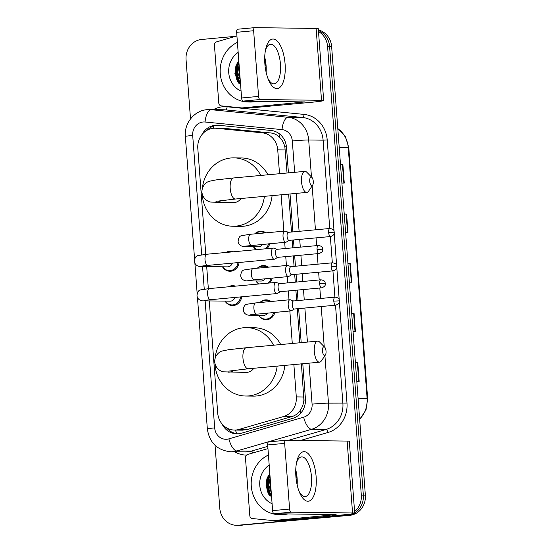 <?xml version="1.0" encoding="UTF-8"?>
<svg xmlns="http://www.w3.org/2000/svg" width="553" height="553" viewBox="0 0 553 553"><rect width="100%" height="100%" fill="white"/><g stroke="black" fill="none" stroke-linecap="round" stroke-linejoin="round"><path stroke-width="0.83" d="M254.753 233.871A9.947 9.09 90.7 0 1 260.187 231.244A9.947 9.09 90.7 0 1 261.057 231.209A9.947 9.09 90.7 0 1 265.931 232.841M269.705 243.728A9.947 9.09 90.7 0 1 266.864 248.684M257.339 268.198A9.947 9.09 90.7 0 1 262.765 265.571A9.947 9.09 90.7 0 1 263.636 265.537A9.947 9.09 90.7 0 1 268.516 267.161M272.29 278.055A9.947 9.09 90.7 0 1 269.442 283.005M259.917 302.526A9.947 9.09 90.7 0 1 265.35 299.892A9.947 9.09 90.7 0 1 266.221 299.857A9.947 9.09 90.7 0 1 271.094 301.489M274.869 312.383A9.947 9.09 90.7 0 1 266.836 319.724A9.947 9.09 90.7 0 1 265.965 319.758A9.947 9.09 90.7 0 1 258.507 315.307M228.465 286.8A9.947 9.09 90.7 0 1 231.901 285.707A9.947 9.09 90.7 0 1 232.772 285.673A9.947 9.09 90.7 0 1 235.454 286.157M241.668 296.816A9.947 9.09 90.7 0 1 233.394 305.539A9.947 9.09 90.7 0 1 232.516 305.574A9.947 9.09 90.7 0 1 225.057 301.122M225.88 252.472A9.947 9.09 90.7 0 1 229.322 251.387A9.947 9.09 90.7 0 1 230.193 251.352A9.947 9.09 90.7 0 1 232.875 251.829M239.083 262.495A9.947 9.09 90.7 0 1 230.808 271.212A9.947 9.09 90.7 0 1 229.937 271.246A9.947 9.09 90.7 0 1 222.479 266.795M287.062 173.013L284.857 146.891C283.862 142.937 282.03 139.674 279.369 137.089C276.922 134.69 273.977 133.308 270.535 132.934L224.58 128.386L215.027 128.206A18.657 17.039 -89.3 0 0 213.389 128.275A18.657 17.039 -89.3 0 0 197.808 148.432L205.771 254.339M279.521 173.711L277.724 149.835A18.657 17.039 -89.3 0 0 262.316 132.831L216.361 128.282A18.657 17.039 -89.3 0 0 215.027 128.206M209.269 300.922L217.695 412.98A18.657 17.039 -89.3 0 0 234.444 430.061L242.553 430.165L247.226 429.543L291.86 416.609C295.205 415.6 297.901 413.658 299.947 410.803C302.187 407.72 303.507 404.153 303.894 400.089L301.413 363.867M299.83 342.784L297.272 308.747M296.664 300.68L295.876 290.235M295.274 282.175L294.687 274.419M294.078 266.359L293.297 255.915M292.689 247.848L292.108 240.092M291.5 232.032L288.645 194.096M234.444 430.061A18.657 17.039 -89.3 0 0 239.007 429.439L283.641 416.506A18.657 17.039 -89.3 0 0 296.297 396.902L293.871 364.565M292.281 343.482L289.841 310.993M289.005 299.83L288.334 290.94M287.726 282.873L287.263 276.666M286.419 265.502L285.749 256.613M285.148 248.553L284.677 242.345M283.841 231.182L281.104 194.794M206.691 266.594L208.35 288.666M256.205 249.666A9.947 9.09 90.7 0 1 253.343 246.659M258.79 283.993A9.947 9.09 90.7 0 1 255.928 280.986M288.438 172.889L286.523 147.485A18.657 17.039 -89.3 0 0 271.115 130.48L218.276 125.254A18.657 17.039 -89.3 0 0 216.935 125.178A18.657 17.039 -89.3 0 0 215.304 125.248A18.657 17.039 -89.3 0 0 201.797 134.828M207.119 130.225A18.657 17.039 90.7 0 1 217.322 125.268A18.657 17.039 90.7 0 1 217.944 125.227M268.558 494.154A24.871 22.721 90.7 0 1 267.147 477.744A24.871 22.721 90.7 0 0 268.558 494.154M237.527 81.505A24.871 22.721 90.7 0 1 236.117 65.095A24.871 22.721 90.7 0 0 237.527 81.505M318.493 31.549A18.657 17.039 90.7 0 1 327.59 46.528L361.316 495.115A18.657 17.039 90.7 0 1 354.584 511.56M190.509 118.916L186.05 59.634A18.657 17.039 90.7 0 1 201.638 39.47L235.668 36.318M350.547 514.041A18.657 17.039 90.7 0 1 345.729 515.272L238.163 525.232A18.657 17.039 90.7 0 1 236.525 525.302A18.657 17.039 90.7 0 1 219.776 508.221L215.048 445.331M318.417 30.567A18.657 17.039 90.7 0 1 329.609 46.549L363.342 495.142A18.657 17.039 90.7 0 1 354.694 512.963A18.657 17.039 90.7 0 0 363.342 495.142L329.609 46.549A18.657 17.039 90.7 0 0 318.417 30.567M318.376 29.938A18.657 17.039 90.7 0 1 331.634 46.576L365.36 495.163A18.657 17.039 90.7 0 1 349.773 515.327L240.182 525.26A18.657 17.039 90.7 0 1 238.55 525.322A18.657 17.039 90.7 0 0 240.182 525.26L347.754 515.299L238.163 525.232M353.664 513.543A18.657 17.039 90.7 0 1 347.754 515.299A18.657 17.039 90.7 0 0 353.664 513.543M271.53 496.186A24.871 22.721 90.7 0 1 269.94 475.055A24.871 22.721 90.7 0 0 271.53 496.186M240.5 83.538A24.871 22.721 90.7 0 1 238.917 62.399A24.871 22.721 90.7 0 0 240.5 83.538M222.023 423.93A18.657 17.039 -89.3 0 0 236.871 433.863A18.657 17.039 -89.3 0 0 241.433 433.241L292.758 418.365A18.657 17.039 -89.3 0 0 305.422 398.761L302.788 363.743M301.198 342.653L298.641 308.615M298.032 300.555L297.251 290.111M296.643 282.051L296.062 274.295M295.454 266.228L294.666 255.783M294.065 247.723L293.477 239.967M292.876 231.907L290.021 193.972M237.88 433.842A18.657 17.039 90.7 0 1 226.502 427.794M237.313 62.634A24.871 22.721 -89.3 0 0 238.958 83.462M268.336 475.283A24.871 22.721 -89.3 0 0 269.982 496.11M242.207 525.288A18.657 17.039 90.7 0 1 240.576 525.35L236.525 525.302M355.406 362.74L357.777 362.768L359.174 381.356L356.803 381.328M344.222 214.039L346.6 214.066L347.996 232.654L345.625 232.626M340.496 164.469L342.867 164.504L344.27 183.091L341.892 183.057M351.68 313.171L354.051 313.205L355.448 331.793L353.077 331.759M347.955 263.608L350.326 263.636L351.722 282.224L349.351 282.196M347.955 263.67L350.326 263.636M351.687 313.24L354.051 313.205M340.503 164.538L342.867 164.504M344.229 214.101L346.6 214.066M355.413 362.809L357.777 362.768M264.852 63.685A24.871 10.072 -95.3 0 1 265.806 48.629A24.871 10.072 -95.3 0 1 276.459 40.383A24.871 10.072 -95.3 0 1 285.085 63.941A24.871 10.072 -95.3 0 1 280.364 86.966A24.871 10.072 -95.3 0 1 268.751 80.413A24.871 10.072 -95.3 0 1 264.852 63.685M268.053 78.726A19.901 8.053 84.7 0 0 274.191 83.862A19.901 8.053 84.7 0 0 280.447 64.155A19.901 8.053 84.7 0 0 270.521 44.24A19.901 8.053 84.7 0 0 265.433 50.42M264.721 57.208A19.901 8.053 -95.3 0 1 266.076 65.482A19.901 8.053 -95.3 0 1 266.104 72.18M243.085 101.095A3.111 1.258 -95.3 0 1 241.592 97.985L258.576 96.409A3.111 1.258 84.7 0 0 260.069 99.526L243.085 101.095L305.076 101.932L242.207 107.911A3.111 2.841 -89.3 0 1 241.716 107.911L221.359 105.9A3.111 2.841 -89.3 0 1 218.788 103.065L214.433 45.132A3.111 2.841 -89.3 0 1 216.548 41.862L236.318 36.132A3.111 2.841 -89.3 0 1 236.802 36.042L236.933 36.028M242.207 107.911L249.797 108.008L308.996 102.526A24.871 0.968 175.7 0 0 323.678 100.535A24.871 0.968 175.7 0 0 321.521 100.3L260.069 99.526M249.797 108.008A3.111 2.841 90.7 0 1 249.521 108.022L241.938 107.925M323.678 100.535L318.279 28.659A24.871 0.968 175.7 0 0 316.122 28.431L254.663 27.65A3.111 1.258 84.7 0 0 254.615 27.65A3.111 1.258 84.7 0 0 253.633 30.733L236.649 32.302A3.111 1.258 -95.3 0 1 237.631 29.226A3.111 1.258 -95.3 0 1 237.679 29.219L254.56 27.657M258.576 96.409L253.633 30.733M241.592 97.985L236.649 32.302M254.781 101.247A31.092 28.403 90.7 0 1 250.889 101.904A31.092 28.403 90.7 0 1 248.166 102.015A31.092 28.403 90.7 0 1 220.695 77.012A31.092 28.403 90.7 0 1 237.41 42.36M256.806 101.268A31.092 28.403 90.7 0 1 252.915 101.932A31.092 28.403 90.7 0 1 250.191 102.042L248.166 102.015M266 64.57L264.963 62.005M264.735 61.618L266.138 66.415M264.693 58.169A21.761 19.88 90.7 0 1 265.108 58.818M239.207 66.332L240.147 78.851M239.103 64.888L237.825 72.588L240.244 80.123M241.073 91.107A21.761 19.88 90.7 0 1 228.742 72.761A21.761 19.88 90.7 0 1 238.163 52.404M238.772 60.519L234.88 73.376L240.624 85.183M239.235 66.685L239.608 77.655M238.827 61.272L237.977 62.945L236.166 72.581L238.972 81.789L240.534 83.973M239.318 67.791L240.099 78.194M239.719 82.466A24.871 22.721 90.7 0 1 238.868 61.812L236.484 72.581L239.283 81.789L240.507 83.551M309.728 181.343A4.355 1.763 84.7 0 0 312.639 185.179A4.355 1.763 84.7 0 0 313.274 181.391A4.355 1.763 84.7 0 0 311.92 177.409A4.355 1.763 84.7 0 0 309.728 181.343M312.639 185.179L308.602 191.151A10.569 4.279 -95.3 0 1 306.818 192.416A10.569 4.279 -95.3 0 1 301.544 181.833A10.569 4.279 -95.3 0 1 304.869 171.368A10.569 4.279 -95.3 0 1 306.853 172.28L311.92 177.409M215.953 201.347L235.481 199.025A10.569 4.279 84.7 0 1 230.207 188.442A10.569 4.279 84.7 0 1 233.532 177.969L216.036 179.905L209.49 181.225C207.755 181.412 201.714 184.833 201.935 192.278C202.833 199.668 209.317 202.149 211.059 202.08L233.276 202.626A10.569 9.657 -89.3 0 0 234.202 202.592A10.569 9.657 -89.3 0 0 241.053 198.506M264.403 196.343A34.203 31.245 90.7 0 1 235.972 226.136A34.203 31.245 90.7 0 1 232.979 226.253A34.203 31.245 90.7 0 1 202.218 194.041M202.357 188.421A34.203 31.245 90.7 0 1 230.85 157.978A34.203 31.245 90.7 0 1 233.843 157.861A34.203 31.245 90.7 0 1 260.76 175.446M272.076 195.631A34.203 31.245 90.7 0 1 243.562 226.232A34.203 31.245 90.7 0 1 240.562 226.35L232.979 226.253M233.843 157.861L241.433 157.958A34.203 31.245 90.7 0 1 267.949 174.783M322.496 351.114A4.355 1.763 84.7 0 0 325.406 354.95A4.355 1.763 84.7 0 0 326.035 351.155A4.355 1.763 84.7 0 0 324.687 347.18A4.355 1.763 84.7 0 0 322.496 351.114M325.406 354.95L321.369 360.922A10.569 4.279 -95.3 0 1 319.579 362.187A10.569 4.279 -95.3 0 1 314.304 351.604A10.569 4.279 -95.3 0 1 317.629 341.132A10.569 4.279 -95.3 0 1 319.62 342.044L324.687 347.18M228.721 371.118L248.242 368.789A10.569 4.279 84.7 0 1 242.967 358.213A10.569 4.279 84.7 0 1 246.292 347.74L228.797 349.669L222.251 350.996C220.523 351.183 214.481 354.604 214.695 362.049C215.594 369.439 222.078 371.92 223.82 371.844L246.044 372.397A10.569 9.657 -89.3 0 0 246.97 372.363A10.569 9.657 -89.3 0 0 253.813 368.277M277.164 366.114A34.203 31.245 90.7 0 1 248.739 395.907A34.203 31.245 90.7 0 1 245.746 396.024A34.203 31.245 90.7 0 1 214.979 363.812M215.117 358.192A34.203 31.245 90.7 0 1 243.617 327.749A34.203 31.245 90.7 0 1 246.61 327.632A34.203 31.245 90.7 0 1 273.521 345.217M284.836 365.402A34.203 31.245 90.7 0 1 256.329 396.003A34.203 31.245 90.7 0 1 253.329 396.121L245.746 396.024M246.61 327.632L254.2 327.729A34.203 31.245 90.7 0 1 280.717 344.554M232.357 263.117A5.599 5.115 90.7 0 1 227.954 266.843A5.599 5.115 90.7 0 1 227.463 266.864L200.96 266.525C200.214 266.691 195.216 266.394 194.407 261.583C194.628 258.099 195.776 256.101 197.843 255.604L206.781 254.242A5.599 2.267 84.7 0 0 205.018 259.786A5.599 2.267 84.7 0 0 205.052 260.138A5.599 2.267 84.7 0 0 207.81 265.392L274.281 259.233A5.599 2.267 84.7 0 0 274.689 259.101L277.682 257.359M237.99 262.592A9.325 8.523 90.7 0 1 230.255 270.583A9.325 8.523 90.7 0 1 229.44 270.617A9.325 8.523 90.7 0 1 222.672 266.802M227.117 252.362A9.325 8.523 90.7 0 1 228.859 251.995A9.325 8.523 90.7 0 1 229.675 251.968A9.325 8.523 90.7 0 1 230.636 252.037M276.942 249.306L273.673 248.145A5.599 2.267 84.7 0 0 273.341 248.083A5.599 2.267 84.7 0 0 273.244 248.09A5.599 2.267 84.7 0 0 271.488 253.633A5.599 2.267 84.7 0 0 274.184 259.239A5.599 2.267 84.7 0 0 274.281 259.233M276.859 249.32A4.044 1.638 84.7 0 0 276.79 249.32A4.044 1.638 84.7 0 0 275.518 253.329A4.044 1.638 84.7 0 0 277.461 257.373A4.044 1.638 84.7 0 0 277.53 257.373L319.088 253.523C323.858 251.643 322.447 249.894 322.745 249.196L317.069 249.479A4.044 1.638 84.7 0 0 319.088 253.523M234.935 297.445A5.599 5.115 90.7 0 1 230.539 301.164A5.599 5.115 90.7 0 1 230.048 301.185L203.539 300.853C202.799 301.019 197.794 300.721 196.992 295.91C197.214 292.419 198.354 290.429 200.421 289.924L209.359 288.569A5.599 2.267 84.7 0 0 207.603 294.113A5.599 2.267 84.7 0 0 207.631 294.466A5.599 2.267 84.7 0 0 210.396 299.712L276.859 293.56A5.599 2.267 84.7 0 0 277.267 293.429L280.267 291.687M240.576 296.92A9.325 8.523 90.7 0 1 232.841 304.91A9.325 8.523 90.7 0 1 232.018 304.945A9.325 8.523 90.7 0 1 225.251 301.129M229.695 286.689A9.325 8.523 90.7 0 1 231.437 286.323A9.325 8.523 90.7 0 1 232.26 286.288A9.325 8.523 90.7 0 1 233.214 286.364M279.521 283.634L276.251 282.472A5.599 2.267 84.7 0 0 275.926 282.41A5.599 2.267 84.7 0 0 275.829 282.417A5.599 2.267 84.7 0 0 274.067 287.961A5.599 2.267 84.7 0 0 276.763 293.567A5.599 2.267 84.7 0 0 276.859 293.56M279.438 283.648A4.044 1.638 84.7 0 0 279.369 283.648A4.044 1.638 84.7 0 0 278.097 287.65A4.044 1.638 84.7 0 0 280.046 291.701A4.044 1.638 84.7 0 0 280.115 291.701L321.666 287.85C326.436 285.97 325.026 284.214 325.33 283.523L319.655 283.807A4.044 1.638 84.7 0 0 321.666 287.85M262.544 244.391A5.599 5.115 90.7 0 1 258.825 246.7A5.599 5.115 90.7 0 1 258.334 246.721L244.675 246.548C243.928 246.714 238.924 246.417 238.122 241.606C238.343 238.122 239.49 236.124 241.557 235.626L250.495 234.265A5.599 2.267 84.7 0 0 248.767 240.161A5.599 2.267 84.7 0 0 251.428 245.414A5.599 2.267 84.7 0 0 251.525 245.414A5.599 2.267 84.7 0 0 251.622 245.401M288.493 232.308L285.23 231.147A5.599 2.267 84.7 0 0 284.899 231.085A5.599 2.267 84.7 0 0 284.802 231.092A5.599 2.267 84.7 0 0 283.053 236.753A5.599 2.267 84.7 0 0 285.742 242.242A5.599 2.267 84.7 0 0 285.839 242.235A5.599 2.267 84.7 0 0 286.247 242.103L289.24 240.361M256.82 249.61A9.325 8.523 90.7 0 1 253.537 246.659M255.154 233.836A9.325 8.523 90.7 0 1 259.723 231.859A9.325 8.523 90.7 0 1 260.546 231.825A9.325 8.523 90.7 0 1 264.528 232.965M288.417 232.322A4.044 1.638 84.7 0 0 288.341 232.322A4.044 1.638 84.7 0 0 287.076 236.325A4.044 1.638 84.7 0 0 289.019 240.375A4.044 1.638 84.7 0 0 289.088 240.375L330.646 236.525C335.415 234.645 334.005 232.889 334.302 232.198L328.627 232.481A4.044 1.638 84.7 0 0 330.646 236.525M268.578 243.832A9.325 8.523 90.7 0 1 265.246 248.829M265.129 278.719A5.599 5.115 90.7 0 1 261.403 281.028A5.599 5.115 90.7 0 1 260.912 281.048L247.253 280.876C246.514 281.042 241.509 280.744 240.707 275.933C240.928 272.442 242.069 270.452 244.136 269.947L253.074 268.592A5.599 2.267 84.7 0 0 251.345 274.488A5.599 2.267 84.7 0 0 254.014 279.742A5.599 2.267 84.7 0 0 254.11 279.735A5.599 2.267 84.7 0 0 254.207 279.721M291.078 266.636L287.809 265.475A5.599 2.267 84.7 0 0 287.484 265.412A5.599 2.267 84.7 0 0 287.387 265.412A5.599 2.267 84.7 0 0 285.631 271.081A5.599 2.267 84.7 0 0 288.32 276.562A5.599 2.267 84.7 0 0 288.417 276.562A5.599 2.267 84.7 0 0 288.825 276.424L291.825 274.682M259.398 283.938A9.325 8.523 90.7 0 1 256.122 280.986M257.733 268.164A9.325 8.523 90.7 0 1 262.309 266.18A9.325 8.523 90.7 0 1 263.124 266.152A9.325 8.523 90.7 0 1 267.113 267.293M290.996 266.65A4.044 1.638 84.7 0 0 290.926 266.65A4.044 1.638 84.7 0 0 289.654 270.652A4.044 1.638 84.7 0 0 291.604 274.703A4.044 1.638 84.7 0 0 291.673 274.696L333.224 270.852C337.994 268.972 336.583 267.217 336.881 266.525L331.212 266.809A4.044 1.638 84.7 0 0 333.224 270.852M271.164 278.159A9.325 8.523 90.7 0 1 267.825 283.157M267.707 313.039A5.599 5.115 90.7 0 1 263.981 315.355A5.599 5.115 90.7 0 1 263.491 315.369L249.838 315.196C249.092 315.369 244.087 315.072 243.285 310.261C243.507 306.77 244.654 304.779 246.714 304.274L255.659 302.92A5.599 2.267 84.7 0 0 253.931 308.809A5.599 2.267 84.7 0 0 256.592 314.069A5.599 2.267 84.7 0 0 256.689 314.063A5.599 2.267 84.7 0 0 256.786 314.049M293.657 300.963L290.394 299.795A5.599 2.267 84.7 0 0 290.062 299.74A5.599 2.267 84.7 0 0 289.966 299.74A5.599 2.267 84.7 0 0 288.217 305.401A5.599 2.267 84.7 0 0 290.899 310.89A5.599 2.267 84.7 0 0 290.996 310.89A5.599 2.267 84.7 0 0 291.403 310.751L294.403 309.009M273.742 312.486A9.325 8.523 90.7 0 1 266.283 319.095A9.325 8.523 90.7 0 1 265.468 319.129A9.325 8.523 90.7 0 1 258.7 315.314M260.318 302.484A9.325 8.523 90.7 0 1 264.887 300.507A9.325 8.523 90.7 0 1 265.703 300.473A9.325 8.523 90.7 0 1 269.691 301.62M293.574 300.97A4.044 1.638 84.7 0 0 293.505 300.977A4.044 1.638 84.7 0 0 292.233 304.98A4.044 1.638 84.7 0 0 294.182 309.023A4.044 1.638 84.7 0 0 294.251 309.023L335.809 305.173C340.579 303.293 339.162 301.544 339.466 300.846L333.791 301.129A4.044 1.638 84.7 0 0 335.809 305.173M295.883 476.333A24.871 10.072 -95.3 0 1 296.837 461.278A24.871 10.072 -95.3 0 1 307.482 453.031A24.871 10.072 -95.3 0 1 316.116 476.589A24.871 10.072 -95.3 0 1 311.387 499.615A24.871 10.072 -95.3 0 1 299.781 493.069A24.871 10.072 -95.3 0 1 295.883 476.333M299.083 491.375A19.901 8.053 84.7 0 0 305.215 496.518A19.901 8.053 84.7 0 0 311.477 476.804A19.901 8.053 84.7 0 0 301.551 456.889A19.901 8.053 84.7 0 0 296.456 463.068M295.744 469.856A19.901 8.053 -95.3 0 1 297.106 478.138A19.901 8.053 -95.3 0 1 297.134 484.836M274.115 513.744A3.111 1.258 -95.3 0 1 272.615 510.633L289.599 509.057A3.111 1.258 84.7 0 0 291.099 512.175L274.115 513.744L336.106 514.587L273.237 520.567A3.111 2.841 -89.3 0 1 272.74 520.56L252.389 518.548A3.111 2.841 -89.3 0 1 249.818 515.714L245.463 457.78A3.111 2.841 -89.3 0 1 247.571 454.511L267.341 448.78A3.111 2.841 -89.3 0 1 267.832 448.69L267.956 448.677M273.237 520.567L280.82 520.656L340.019 515.182A24.871 0.968 175.7 0 0 354.708 513.184A24.871 0.968 175.7 0 0 352.551 512.956L291.099 512.175M280.82 520.656A3.111 2.841 90.7 0 1 280.551 520.67L272.961 520.573M354.708 513.184L349.302 441.315A24.871 0.968 175.7 0 0 347.146 441.08L285.694 440.299A3.111 1.258 84.7 0 0 285.638 440.306A3.111 1.258 84.7 0 0 284.664 443.382L267.68 444.958A3.111 1.258 -95.3 0 1 268.654 441.875A3.111 1.258 -95.3 0 1 268.71 441.875L285.59 440.312M289.599 509.057L284.664 443.382M272.615 510.633L267.68 444.958M285.811 513.896A31.092 28.403 90.7 0 1 281.912 514.553A31.092 28.403 90.7 0 1 279.189 514.663A31.092 28.403 90.7 0 1 251.719 489.661A31.092 28.403 90.7 0 1 268.433 455.008M287.837 513.924A31.092 28.403 90.7 0 1 283.938 514.58A31.092 28.403 90.7 0 1 281.214 514.691L279.189 514.663M297.03 477.218L295.993 474.654M295.765 474.274L297.168 479.071M295.724 470.817A21.761 19.88 90.7 0 1 296.138 471.474M270.237 478.981L271.177 491.499M270.127 477.536L268.855 485.237L271.274 492.771M272.097 503.755A21.761 19.88 90.7 0 1 259.772 485.41A21.761 19.88 90.7 0 1 269.187 465.052M269.802 473.174L265.91 486.032L271.654 497.831M270.265 479.333L270.631 490.304M269.857 473.928L269 475.601L267.189 485.23L269.995 494.437L271.564 496.629M270.348 480.446L271.129 490.843M269.892 474.433L267.507 485.237L270.313 494.437L271.53 496.2M224.58 128.386L216.361 128.282M236.871 433.732A18.657 7.313 -106.2 0 1 235.405 430.075M286.454 146.745A18.657 0.726 175.7 0 0 284.857 146.891M279.369 137.089A18.657 7.562 -84.3 0 1 279.97 134.282M305.477 399.95A18.657 0.726 175.7 0 0 303.894 400.089M213.195 128.296A18.657 7.562 -84.3 0 1 213.811 126.008M300.804 413.132A18.657 7.313 -106.2 0 1 299.947 410.803M270.535 132.934L262.316 132.831M285.327 149.932L277.724 149.835M303.901 396.999L296.297 396.902M291.86 416.609L283.641 416.506M247.226 429.543L239.007 429.439M294.666 172.308L292.309 140.967A12.436 11.364 -89.3 0 0 282.03 129.623L205.066 122.013A12.436 11.364 -89.3 0 0 203.089 122.006A12.436 11.364 -89.3 0 0 192.693 135.444L201.672 254.788M207.216 109.674A24.871 22.721 90.7 0 1 209.393 109.591L206.995 109.688C194.186 110.565 184.038 123.457 185.352 136.439A12.436 0.484 -4.3 0 1 192.693 135.444M205.135 300.873L214.682 427.898A12.436 11.364 -89.3 0 0 226.937 439.241A12.436 11.364 -89.3 0 0 228.894 438.868L303.652 417.204A12.436 11.364 -89.3 0 0 312.092 404.132L309.016 363.162M324.908 355.683L328.475 403.151A24.871 22.721 90.7 0 1 311.595 429.287L236.836 450.951A24.871 22.721 90.7 0 1 232.931 451.69A24.871 22.721 90.7 0 1 230.753 451.78L245.166 451.967A24.871 22.721 -89.3 0 0 247.343 451.877A24.871 22.721 -89.3 0 0 251.249 451.137L267.783 446.347M252.852 452.983A3.111 1.217 73.8 0 0 251.249 451.137L236.836 450.951A12.436 4.873 -106.2 0 1 228.894 438.868M213.361 109.639A27.982 25.562 90.7 0 1 222.659 106.777A27.982 25.562 90.7 0 1 227.117 106.791L304.081 114.409A27.982 25.562 90.7 0 1 327.196 139.916L334.053 231.064M334.226 233.352L336.632 265.392M336.805 267.68L339.21 299.719M339.383 302.007L346.987 403.089A27.982 25.562 90.7 0 1 327.998 432.494L300.41 440.485M246.52 455.091A27.982 25.562 90.7 0 1 234.721 451.829M327.59 46.528L331.634 46.576M345.729 515.272L349.773 515.327M361.316 495.115L365.36 495.163M205.066 122.013A12.436 5.046 -84.3 0 1 211.177 109.688L288.141 117.305L302.553 117.485L225.589 109.874A24.871 22.721 -89.3 0 0 223.806 109.771L209.393 109.591A24.871 22.721 90.7 0 1 211.177 109.688L225.589 109.874A3.111 1.258 95.7 0 0 227.117 106.791M282.03 129.623A12.436 5.046 -84.3 0 1 288.141 117.305A24.871 22.721 90.7 0 1 308.685 139.978L323.104 140.165A24.871 22.721 -89.3 0 0 302.553 117.485A3.111 1.258 95.7 0 0 304.081 114.409M303.652 417.204A12.436 4.873 -106.2 0 0 311.595 429.287L326.014 429.474A24.871 22.721 -89.3 0 0 342.888 403.331L335.512 305.201M288.521 440.333L326.014 429.474A3.111 1.217 73.8 0 1 327.998 432.494M312.092 404.132A12.436 0.484 -4.3 0 1 328.475 403.151L346.987 403.089M292.309 140.967A12.436 0.484 -4.3 0 1 308.685 139.978L311.47 176.953M312.141 185.919L315.445 229.813M316.046 237.88L316.634 245.636M317.235 253.696L318.023 264.14M318.632 272.2L319.212 279.963M319.821 288.023L320.602 298.468M321.21 306.528L324.231 346.717M334.904 297.141L332.934 270.88M332.325 262.813L330.348 236.553M329.747 228.493L323.104 140.165L327.196 139.916M202.55 266.546L204.251 289.115M307.427 342.079L304.869 308.042M304.261 299.982L303.479 289.537M302.871 281.47L302.291 273.714M301.682 265.654L300.894 255.209M300.293 247.15L299.705 239.387M299.104 231.327L296.249 193.398M197.462 297.507L207.34 428.893A12.436 0.484 -4.3 0 1 214.682 427.898M339.217 147.423L348.777 147.596L367.648 398.547L367.109 398.492L348.238 147.54A24.871 22.721 -89.3 0 0 337.8 128.628M359.644 419.063A24.871 22.721 -89.3 0 0 367.109 398.492L358.088 398.374M351.3 282.217L349.904 263.636M347.574 232.654L346.178 214.073M343.848 183.084L342.452 164.504M355.026 331.786L353.63 313.205M358.752 381.356L357.356 362.775M321.521 100.3L316.122 28.431M301.406 102.429L301.364 101.835M215.573 202.405A10.569 9.657 -89.3 0 0 216.5 202.363A10.569 9.657 -89.3 0 0 221.159 200.545M228.341 372.169A10.569 9.657 -89.3 0 0 229.267 372.134A10.569 9.657 -89.3 0 0 233.926 370.316M322.745 249.196C322.205 248.56 323.567 246.362 318.341 245.477A4.044 1.638 84.7 0 0 317.069 249.479M203.463 265.848A5.599 5.115 90.7 0 1 201.451 266.505A5.599 5.115 90.7 0 1 200.96 266.525M325.33 283.523C324.784 282.88 326.152 280.682 320.927 279.804A4.044 1.638 84.7 0 0 319.655 283.807M206.048 300.168A5.599 5.115 90.7 0 1 204.029 300.832A5.599 5.115 90.7 0 1 203.539 300.853M334.302 232.198C333.763 231.555 335.125 229.357 329.899 228.479A4.044 1.638 84.7 0 0 328.627 232.481M250.592 234.265A5.599 2.267 84.7 0 0 250.495 234.265L284.802 231.092M247.177 245.871A5.599 5.115 90.7 0 1 245.166 246.527A5.599 5.115 90.7 0 1 244.675 246.548M336.881 266.525C336.342 265.882 337.703 263.684 332.484 262.799A4.044 1.638 84.7 0 0 331.212 266.809M253.17 268.585A5.599 2.267 84.7 0 0 253.074 268.592L287.387 265.412M249.762 280.191A5.599 5.115 90.7 0 1 247.744 280.855A5.599 5.115 90.7 0 1 247.253 280.876M339.466 300.846C338.92 300.21 340.289 298.012 335.063 297.127A4.044 1.638 84.7 0 0 333.791 301.129M255.756 302.913A5.599 2.267 84.7 0 0 255.659 302.92L289.966 299.74M252.341 314.519A5.599 5.115 90.7 0 1 250.329 315.182A5.599 5.115 90.7 0 1 249.838 315.196M352.551 512.956L347.146 441.08M332.436 515.085L332.388 514.484M270.749 495.115A24.871 22.721 90.7 0 1 269.899 474.46M207.34 428.893C209.414 442.718 217.218 450.349 230.753 451.78M185.352 136.439L194.587 259.233M194.884 263.18L197.165 293.553M367.648 398.547L365.989 409.98L359.664 419.388M337.786 128.427L345.431 136.612L348.777 147.596M254.615 27.65L237.631 29.226M235.481 199.025L306.818 192.416M233.532 177.969L304.869 171.368M248.242 368.789L319.579 362.187M246.292 347.74L317.629 341.132M229.44 270.617L233.11 270.666M207.81 265.392L201.582 266.117M229.675 251.968L231.195 251.981M206.781 254.242L273.244 248.09M318.341 245.477L276.79 249.32M232.018 304.945L235.689 304.986M210.396 299.712L204.168 300.445M232.26 286.288L233.774 286.309M209.359 288.569L275.829 282.417M320.927 279.804L279.369 283.648M245.297 246.14L285.839 242.235M260.546 231.825L264.21 231.873M329.899 228.479L288.341 232.322M247.882 280.468L288.417 276.562M263.124 266.152L266.795 266.193M332.484 262.799L290.926 266.65M250.461 314.795L290.996 310.89M265.468 319.129L269.138 319.178M265.703 300.473L269.373 300.521M335.063 297.127L293.505 300.977M285.638 440.306L268.654 441.875"/></g></svg>
